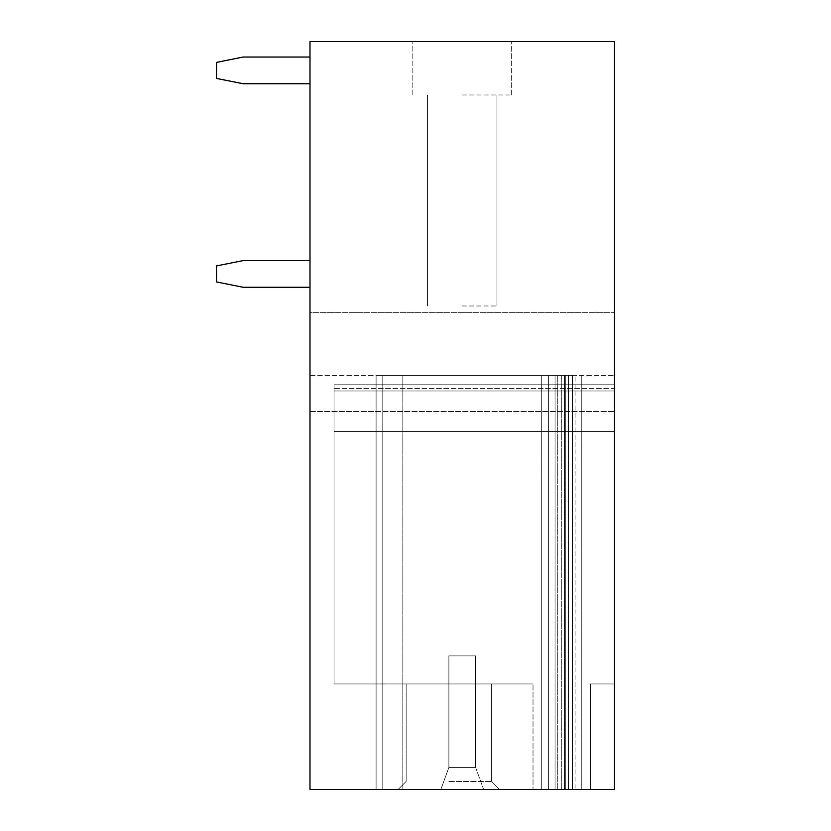 <?xml version="1.0" encoding="UTF-8"?>
<svg xmlns="http://www.w3.org/2000/svg" width="831" height="831" viewBox="0 0 831 831"><rect width="100%" height="100%" fill="white"/><g stroke="black" fill="none" stroke-linecap="round" stroke-linejoin="round"><path stroke-width="0.62" stroke-dasharray="4.16 3.12" d="M614.493 789.45L614.493 41.55L309.994 41.55L309.994 789.45L614.493 789.45M614.493 388.628L614.493 683.944L614.493 384.784L614.493 431.528L614.493 388.628L334.031 388.628L334.031 384.784L334.031 683.944L334.031 384.784L334.031 431.528L334.031 388.628L614.493 388.628M614.493 683.944L614.493 390.996L614.493 683.944L590.457 683.944L590.457 789.45L533.024 789.45L533.024 683.944L334.031 683.944L334.031 390.996L334.031 683.944L533.024 683.944L334.031 683.944L533.024 683.944L533.024 789.45L533.024 683.944L533.024 789.45L590.457 789.45L590.457 683.944L614.493 683.944L590.457 683.944L590.457 789.45L533.024 789.45L590.457 789.45L590.457 683.944L614.493 683.944M614.493 312.664L614.493 411.49L614.493 312.664L614.493 411.49L614.493 312.664L309.994 312.664L309.994 411.49L309.994 312.664L309.994 411.49L309.994 312.664L614.493 312.664M309.994 375.435L309.994 789.45L309.994 375.435L614.493 375.435L309.994 375.435M462.244 41.55L412.83 41.55L462.244 41.55M382.779 375.435L572.424 375.435L376.1 375.435L565.745 375.435L565.745 789.45L565.745 375.435L572.424 375.435L555.066 375.435L564.415 375.435L564.415 789.45L564.415 375.435L376.1 375.435L382.779 375.435L376.1 375.435L382.779 375.435L376.1 375.435L376.1 789.45L376.1 375.435L376.1 789.45L376.1 375.435L376.1 789.45L376.1 375.435L376.1 789.45L376.1 375.435L376.1 789.45L382.779 789.45L376.1 789.45L376.1 375.435L568.414 375.435L541.708 375.435L548.387 375.435L548.387 789.45L555.066 789.45L555.066 375.435L548.387 375.435L548.387 789.45L548.387 375.435L548.387 789.45L541.708 789.45L564.415 789.45L564.415 375.435L564.415 789.45L402.817 789.45L402.817 375.435L402.817 789.45L376.1 789.45L572.424 789.45L572.424 375.435L572.424 789.45L555.066 789.45L555.066 375.435L541.698 375.435L568.414 375.435L548.387 375.435L548.387 789.45L555.066 789.45L541.708 789.45L541.708 375.435L548.387 375.435L548.387 789.45L541.708 789.45L555.066 789.45L555.066 375.435L568.414 375.435L568.414 789.45L568.414 375.435L568.414 789.45L555.066 789.45L555.066 375.435L541.698 375.435L568.414 375.435L568.414 789.45L568.414 375.435L568.414 789.45L555.066 789.45L568.414 789.45L568.414 375.435L382.779 375.435L541.708 375.435L541.708 789.45L541.708 375.435L541.708 789.45L541.708 375.435L541.708 789.45L555.066 789.45L555.066 375.435L555.066 789.45L541.708 789.45L541.708 375.435L541.708 789.45L541.708 375.435L541.708 789.45L555.066 789.45L555.066 375.435L555.066 789.45L564.415 789.45L376.1 789.45L572.424 789.45L555.066 789.45L555.066 375.435L555.066 789.45L555.066 375.435L555.066 789.45L555.066 375.435L555.066 789.45L541.708 789.45L541.708 375.435L541.698 789.45L568.414 789.45L568.414 375.435L382.779 375.435L382.779 789.45L376.1 789.45L541.708 789.45L541.708 375.435L541.698 789.45L555.066 789.45L555.066 375.435L555.066 789.45L555.066 375.435L555.066 789.45L541.708 789.45L541.708 375.435L541.698 789.45L555.066 789.45L555.066 375.435L555.066 789.45L575.094 789.45L382.779 789.45L555.066 789.45L555.066 375.435L555.066 789.45L568.414 789.45L568.414 375.435L568.414 789.45L555.066 789.45L568.414 789.45L568.414 375.435L568.414 789.45L581.773 789.45L581.773 375.435L581.773 789.45L382.779 789.45L382.779 375.435M448.885 789.45L499.639 789.45L448.885 789.45M309.994 411.49L614.493 411.49L309.994 411.49M448.885 781.441L491.63 781.441L448.885 781.441M448.885 683.944L491.63 683.944L448.885 683.944M462.244 305.985L496.969 305.985L462.244 305.985M462.244 94.973L511.657 94.973L462.244 94.973M483.621 789.45L440.866 789.45L448.885 767.418L448.885 655.898L475.602 655.898L448.885 655.898L475.602 655.898L448.885 655.898L475.602 655.898L448.885 655.898L475.602 655.898L448.885 655.898L448.885 767.418L475.602 767.418L448.885 767.418L448.885 655.898L448.885 767.418L475.602 767.418L475.602 655.898L475.602 767.418L448.885 767.418L448.885 655.898L448.885 767.418L475.602 767.418L475.602 655.898L475.602 767.418L448.885 767.418L448.885 655.898L448.885 767.418L475.602 767.418L475.602 655.898L475.602 767.418L448.885 767.418L440.866 789.45L448.885 767.418L440.866 789.45L448.885 767.418L440.866 789.45L448.885 767.418L440.866 789.45L483.621 789.45L440.866 789.45L483.621 789.45L440.866 789.45L483.621 789.45L440.866 789.45L483.621 789.45L475.602 767.418L475.602 655.898L475.602 767.418L483.621 789.45M572.424 789.45L572.424 375.435L572.424 789.45M581.773 375.435L581.773 789.45L581.773 375.435M575.094 789.45L581.773 789.45L575.094 789.45L575.094 375.435L575.094 789.45M555.066 789.45L555.066 375.435L555.066 789.45L568.414 789.45L568.414 375.435L568.414 789.45L555.066 789.45L555.066 375.435L555.066 789.45M243.213 83.754L309.994 83.754L309.994 57.038L243.213 57.038L216.507 62.387L216.507 78.415L243.213 83.754L309.994 83.754L309.994 57.038L243.213 57.038L216.507 62.387L216.507 78.415L243.213 83.754L309.994 83.754L309.994 57.038L243.213 57.038L216.507 62.387L216.507 78.415L243.213 83.754L309.994 83.754L309.994 57.038L243.213 57.038L216.507 62.387L216.507 78.415L243.213 83.754L309.994 83.754L309.994 57.038L243.213 57.038L216.507 62.387L216.507 78.415L243.213 83.754L309.994 83.754L309.994 57.038L243.213 57.038L216.507 62.387L216.507 78.415L243.213 83.754L309.994 83.754L309.994 57.038L243.213 57.038L216.507 62.387L216.507 78.415L243.213 83.754M309.994 83.754L309.994 57.038M243.213 287.287L309.994 287.287L309.994 260.581L243.213 260.581L216.507 265.92L216.507 281.948L243.213 287.287L309.994 287.287L309.994 260.581L243.213 260.581L216.507 265.92L216.507 281.948L243.213 287.287L309.994 287.287L309.994 260.581L243.213 260.581L216.507 265.92L216.507 281.948L243.213 287.287L309.994 287.287L309.994 260.581L243.213 260.581L216.507 265.92L216.507 281.948L243.213 287.287L309.994 287.287L309.994 260.581L243.213 260.581L216.507 265.92L216.507 281.948L243.213 287.287L309.994 287.287L309.994 260.581L243.213 260.581L216.507 265.92L216.507 281.948L243.213 287.287L309.994 287.287L309.994 260.581L243.213 260.581L216.507 265.92L216.507 281.948L243.213 287.287M309.994 287.287L309.994 260.581M334.031 390.996L614.493 390.996L334.031 390.996M557.736 789.45L557.736 375.435L557.736 789.45M561.746 375.435L561.746 789.45L561.746 375.435M334.031 384.784L614.493 384.784L334.031 384.784M334.031 431.528L614.493 431.528L334.031 431.528M491.63 781.441L499.639 789.45L491.63 781.441L491.63 683.944L491.63 781.441M406.151 781.441L398.142 789.45L406.151 781.441L406.151 683.944L406.151 781.441M496.969 305.985L496.969 94.973L496.969 305.985M427.518 305.985L427.518 94.973L427.518 305.985M511.657 94.973L511.657 41.55L511.657 94.973M412.83 94.973L412.83 41.55L412.83 94.973M541.698 375.435L541.698 789.45L541.698 375.435"/><path stroke-width="1.25" d="M614.493 789.45L614.493 41.55L309.994 41.55L309.994 789.45L614.493 789.45M309.994 57.038L243.213 57.038L216.507 62.387L216.507 78.415L243.213 83.754L309.994 83.754M309.994 260.581L243.213 260.581L216.507 265.92L216.507 281.948L243.213 287.287L309.994 287.287"/></g></svg>
